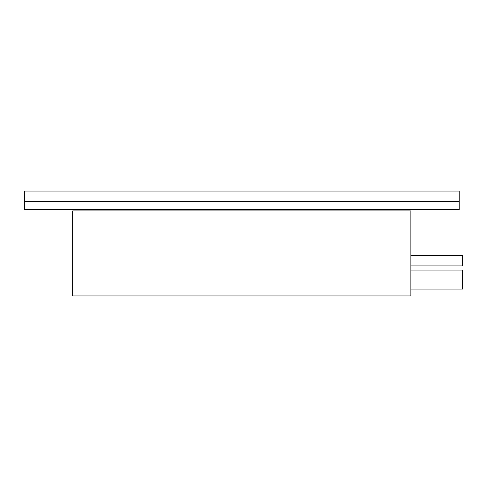 <?xml version="1.0" encoding="UTF-8"?>
<svg xmlns="http://www.w3.org/2000/svg" width="487" height="487" viewBox="0 0 487 487"><rect width="100%" height="100%" fill="white"/><g stroke="black" fill="none" stroke-linecap="round" stroke-linejoin="round"><path stroke-width="0.73" d="M459.198 201.393L459.198 191.044L24.35 191.044L24.35 201.393L459.198 201.393L459.198 209.507L24.35 209.507L24.35 201.393M410.882 255.578L462.65 255.578L462.65 265.932L410.882 265.932M410.882 270.072L462.65 270.072L462.65 289.053L410.882 289.053M72.666 210.889L72.666 295.956L410.882 295.956L410.882 210.889L72.666 210.889"/></g></svg>
